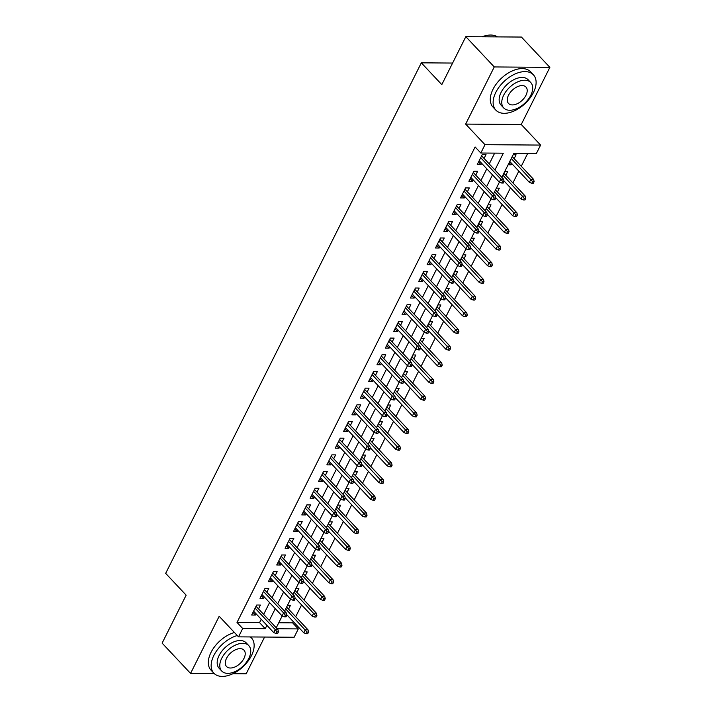 <?xml version="1.0" encoding="UTF-8"?>
<svg xmlns="http://www.w3.org/2000/svg" width="712" height="712" viewBox="0 0 712 712"><rect width="100%" height="100%" fill="white"/><g stroke="black" fill="none" stroke-linecap="round" stroke-linejoin="round"><path stroke-width="1.07" d="M278.766 622.76L292.623 622.858L298.31 628.91L294.127 637.258L238.52 636.857L242.703 628.518L265.247 628.678L266.911 625.341M232.931 673.712L246.174 673.81L264.588 637.044M238.52 636.857L219.18 616.272L190.567 673.41L162.131 643.132L186.152 595.161L165.674 573.365L421.326 62.834L441.805 84.63L465.826 36.668L521.433 37.06L549.869 67.346L494.262 66.946L465.648 124.093L484.988 144.678L540.595 145.079L536.421 153.418L513.877 153.258L501.818 177.333M465.648 124.093L521.255 124.484L549.869 67.346M521.255 124.484L540.595 145.079M292.623 622.858L293.255 621.594M295.694 616.726L301.603 604.906M304.042 600.038L309.96 588.228M312.399 583.351L318.317 571.54M320.756 566.672L326.675 554.853M329.113 549.984L335.023 538.174M337.461 533.306L343.38 521.487M345.818 516.618L351.737 504.799M354.175 499.931L360.094 488.121M362.533 483.252L368.442 471.433M370.881 466.565L376.799 454.754M379.238 449.886L385.156 438.067M387.595 433.199L393.513 421.379M395.952 416.511L401.862 404.701M404.3 399.832L410.219 388.013M412.657 383.145L418.576 371.335M421.014 366.457L426.933 354.647M429.363 349.779L435.281 337.96M437.72 333.091L443.638 321.281M446.077 316.413L451.995 304.594M454.434 299.725L460.344 287.915M462.782 283.038L468.701 271.228M471.139 266.359L477.058 254.54M479.496 249.672L485.415 237.861M487.853 232.993L493.763 221.174M496.202 216.306L502.12 204.486M504.559 199.618L510.477 187.808M512.916 182.94L518.834 171.12M521.273 166.252L527.726 153.356M190.567 673.41L214.241 673.579M465.826 36.668L494.262 66.946M258.5 608.911L260.441 605.049L256.676 605.022L251.665 615.034L255.421 615.061L256.062 613.78M266.858 592.233L268.789 588.361L265.033 588.334L260.022 598.347L263.778 598.374L264.419 597.101M275.206 575.545L277.146 571.683L273.39 571.656L268.38 581.659L272.135 581.686L272.776 580.413M283.563 558.867L285.503 554.995L281.747 554.968L276.728 564.981L280.492 565.008L281.124 563.735M291.92 542.179L293.86 538.308L290.096 538.281L285.085 548.293L288.841 548.32L289.481 547.047M300.277 525.492L302.208 521.629L298.453 521.602L293.442 531.615L297.198 531.642L297.839 530.36M308.625 508.813L310.565 504.942L306.81 504.915L301.799 514.927L305.555 514.954L306.187 513.681M316.982 492.126L318.923 488.263L315.167 488.236L310.147 498.24L313.903 498.267L314.544 496.994M325.339 475.438L327.271 471.575L323.515 471.549L318.504 481.561L322.26 481.588L322.901 480.315M333.697 458.759L335.628 454.888L331.872 454.861L326.861 464.874L330.617 464.9L331.258 463.628M342.045 442.072L343.985 438.209L340.229 438.183L335.219 448.195L338.974 448.222L339.606 446.94M350.402 425.393L352.342 421.522L348.586 421.495L343.567 431.508L347.322 431.534L347.963 430.262M358.759 408.706L360.69 404.843L356.935 404.817L351.924 414.82L355.68 414.847L356.32 413.574M367.116 392.018L369.047 388.156L365.292 388.129L360.281 398.142L364.037 398.168L364.678 396.895M375.464 375.34L377.405 371.468L373.649 371.442L368.629 381.454L372.394 381.481L373.026 380.208M383.821 358.652L385.762 354.79L381.997 354.763L376.986 364.775L380.742 364.802L381.383 363.52M392.178 341.974L394.11 338.102L390.354 338.075L385.343 348.088L389.099 348.115L389.74 346.842M400.536 325.286L402.467 321.423L398.711 321.397L393.7 331.4L397.456 331.427L398.097 330.154M408.884 308.599L410.824 304.736L407.068 304.709L402.049 314.722L405.813 314.748L406.445 313.467M417.241 291.92L419.181 288.048L415.416 288.022L410.406 298.034L414.162 298.061L414.802 296.788M425.598 275.233L427.529 271.37L423.774 271.343L418.763 281.347L422.519 281.373L423.159 280.101M433.946 258.554L435.886 254.682L432.131 254.656L427.12 264.668L430.876 264.695L431.517 263.422M442.303 241.866L444.243 237.995L440.488 237.968L435.468 247.981L439.233 248.007L439.865 246.735M450.66 225.179L452.601 221.316L448.836 221.29L443.825 231.302L447.581 231.329L448.222 230.047M459.017 208.5L460.949 204.629L457.193 204.602L452.182 214.615L455.938 214.641L456.579 213.369M467.366 191.813L469.306 187.95L465.55 187.924L460.539 197.927L464.295 197.954L464.927 196.681M475.723 175.125L477.663 171.263L473.907 171.236L468.888 181.249L472.643 181.275L473.284 180.002M509.124 162.745L511.065 164.801L511.697 163.529M514.135 158.66L516.075 154.789L513.112 154.771M505.778 175.339L507.718 171.476L504.763 171.459M497.43 192.026L499.361 188.164L496.406 188.137M489.073 208.714L491.013 204.842L488.049 204.825M480.716 225.393L482.656 221.53L479.692 221.512M472.368 242.08L474.299 238.208L471.344 238.191M464.01 258.767L465.942 254.896L462.987 254.878M455.653 275.446L457.594 271.583L454.63 271.557M447.296 292.134L449.236 288.262L446.282 288.244M438.948 308.812L440.879 304.95L437.925 304.932M430.591 325.5L432.522 321.637L429.567 321.61M422.234 342.187L424.174 338.316L421.21 338.298M413.877 358.866L415.817 355.003L412.862 354.977M405.529 375.553L407.46 371.682L404.505 371.664M397.171 392.232L399.103 388.369L396.148 388.352M388.814 408.919L390.755 405.057L387.791 405.03M380.457 425.607L382.397 421.735L379.443 421.718M372.109 442.286L374.04 438.423L371.085 438.396M363.752 458.973L365.692 455.102L362.728 455.084M355.395 475.652L357.335 471.789L354.371 471.771M347.038 492.339L348.978 488.477L346.023 488.45M338.69 509.027L340.621 505.155L337.666 505.137M330.332 525.705L332.273 521.843L329.309 521.825M321.975 542.393L323.916 538.53L320.952 538.503M313.627 559.08L315.558 555.209L312.604 555.191M305.27 575.759L307.201 571.896L304.247 571.87M296.913 592.446L298.853 588.575L295.889 588.557M508.101 164.784L511.065 164.801M287.541 605.245L290.496 605.262L288.556 609.125M494.929 169.999L503.348 153.187L480.814 153.027L475.118 146.966L237.007 622.466L259.551 622.626L261.224 619.28M263.663 614.412L269.581 602.601M272.02 597.733L277.938 585.914M280.377 581.045L286.295 569.235M288.734 564.358L294.643 552.548M297.082 547.679L303 535.86M305.439 530.992L311.358 519.182M313.796 514.313L319.706 502.494M322.144 497.626L328.063 485.807M330.502 480.938L336.42 469.128M338.859 464.26L344.777 452.44M347.216 447.572L353.125 435.762M355.564 430.893L361.482 419.074M363.921 414.206L369.84 402.387M372.278 397.518L378.197 385.708M380.635 380.84L386.545 369.021M388.983 364.152L394.902 352.342M397.341 347.465L403.259 335.655M405.698 330.786L411.616 318.967M414.055 314.099L419.964 302.288M422.403 297.42L428.321 285.601M430.76 280.733L436.678 268.922M439.117 264.045L445.036 252.235M447.474 247.367L453.384 235.547M455.822 230.679L461.741 218.869M464.179 214L470.098 202.181M472.537 197.313L478.446 185.494M480.885 180.625L486.803 168.815M489.242 163.947L494.662 153.125M484.08 158.447L486.011 154.575L482.255 154.549L477.245 164.561L481.001 164.588L481.641 163.315M452.61 63.056L421.326 62.834M237.007 622.466L242.703 628.518M480.814 153.027L484.988 144.678M277.146 628.767L298.31 628.91M499.397 182.165L493.461 194.02M491.04 198.853L485.112 210.699M482.683 215.531L476.755 227.386M474.334 232.219L468.398 244.065M465.977 248.906L460.041 260.752M457.62 265.585L451.693 277.44M449.272 282.272L443.336 294.118M440.915 298.96L434.979 310.806M432.558 315.638L426.622 327.493M424.201 332.326L418.273 344.172M415.853 349.005L409.916 360.859M407.495 365.692L401.559 377.538M399.138 382.38L393.202 394.226M390.781 399.058L384.854 410.913M382.433 415.746L376.497 427.592M374.076 432.424L368.14 444.279M365.719 449.112L359.783 460.958M357.362 465.799L351.434 477.645M349.013 482.478L343.077 494.333M340.656 499.165L334.72 511.011M332.299 515.844L326.372 527.699M323.951 532.532L318.015 544.377M315.594 549.219L309.658 561.065M307.237 565.898L301.301 577.752M298.88 582.585L292.952 594.431M290.532 599.273L284.595 611.119M282.175 615.951L276.238 627.806M269.35 620.472L275.268 608.653M277.707 603.785L283.625 591.975M286.064 587.097L291.982 575.287M294.421 570.419L300.33 558.6M302.769 553.731L308.688 541.921M311.126 537.053L317.045 525.233M319.483 520.365L325.402 508.555M327.84 503.678L333.75 491.867M336.189 486.999L342.107 475.18M344.546 470.312L350.464 458.501M352.903 453.633L358.821 441.814M361.251 436.945L367.17 425.126M369.608 420.258L375.527 408.448M377.965 403.579L383.884 391.76M386.322 386.892L392.232 375.082M394.671 370.213L400.589 358.394M403.028 353.526L408.946 341.707M411.385 336.838L417.303 325.028M419.742 320.16L425.651 308.341M428.09 303.472L434.008 291.662M436.447 286.785L442.366 274.974M444.804 270.106L450.723 258.287M453.161 253.419L459.071 241.608M461.509 236.74L467.428 224.921M469.867 220.053L475.785 208.242M478.224 203.365L484.142 191.555M486.581 186.686L492.49 174.867M259.551 622.626L265.247 628.678M478.544 161.971L481.001 164.588M470.187 178.659L472.643 181.275M461.83 195.337L464.295 197.954M453.482 212.025L455.938 214.641M445.125 228.703L447.581 231.329M436.767 245.391L439.233 248.007M428.41 262.078L430.876 264.695M420.062 278.757L422.519 281.373M411.705 295.444L414.162 298.061M403.348 312.123L405.813 314.748M395 328.81L397.456 331.427M386.643 345.498L389.099 348.115M378.286 362.177L380.742 364.802M369.928 378.864L372.394 381.481M361.58 395.552L364.037 398.168M353.223 412.23L355.68 414.847M344.866 428.918L347.322 431.534M336.509 445.596L338.974 448.222M328.161 462.284L330.617 464.9M319.804 478.971L322.26 481.588M311.447 495.65L313.903 498.267M303.089 512.337L305.555 514.954M294.741 529.016L297.198 531.642M286.384 545.703L288.841 548.32M278.027 562.391L280.492 565.008M269.67 579.07L272.135 581.686M261.322 595.757L263.778 598.374M252.965 612.436L255.421 615.061M502.565 181.382L501.738 183.046L503.233 183.064L504.069 181.391L502.565 181.382L500.821 179.139L499.317 182.139L479.185 160.698M480.689 157.69L500.821 179.139L503.526 179.157L481.623 155.83M504.069 181.391L503.526 179.157M499.317 182.139L501.738 183.046M531.793 183.26L533.297 183.278L534.134 181.605L532.629 181.596L531.793 183.26L529.381 182.352L530.885 179.353L533.591 179.371L512.204 156.595M532.629 181.596L511.269 158.465M529.381 182.352L509.765 161.464M533.591 179.371L534.134 181.605M482.024 36.784A25.151 14.89 -43.2 0 1 484.881 35.867A25.151 14.89 -43.2 0 1 485.103 35.814M497.448 36.891A25.774 15.255 136.8 0 0 485.344 35.751A25.774 15.255 136.8 0 0 482.166 36.784M533.404 92.605A25.774 15.255 136.8 0 0 533.404 74.822A25.774 15.255 136.8 0 0 514.616 74.173A25.774 15.255 136.8 0 0 495.828 92.338A25.774 15.255 136.8 0 0 495.837 110.111A25.774 15.255 136.8 0 0 514.616 110.761A25.774 15.255 136.8 0 0 533.404 92.605M533.404 74.822L530.565 71.796A25.774 15.255 136.8 0 0 511.777 71.147A25.774 15.255 136.8 0 0 492.989 89.303A25.774 15.255 136.8 0 0 492.989 107.085L495.837 110.111M503.713 107.957L501.097 105.171A18.556 10.983 -43.2 0 1 501.097 92.373A18.556 10.983 -43.2 0 1 514.616 79.299A18.556 10.983 -43.2 0 1 528.144 79.762L530.76 82.547A18.556 10.983 136.8 0 0 517.232 82.085A18.556 10.983 136.8 0 0 503.704 95.159A18.556 10.983 136.8 0 0 503.713 107.957A18.556 10.983 136.8 0 0 517.232 108.42A18.556 10.983 136.8 0 0 530.76 95.346A18.556 10.983 136.8 0 0 530.76 82.547M508.519 95.194A11.962 7.075 136.8 0 0 508.519 103.436A11.962 7.075 136.8 0 0 517.232 103.738A11.962 7.075 136.8 0 0 525.954 95.319A11.962 7.075 136.8 0 0 525.954 87.069A11.962 7.075 136.8 0 0 517.232 86.766A11.962 7.075 136.8 0 0 508.519 95.194M237.274 635.531A25.774 15.255 136.8 0 0 213.858 655.423A25.774 15.255 136.8 0 0 213.858 673.196A25.774 15.255 136.8 0 0 232.646 673.846A25.774 15.255 136.8 0 0 251.434 655.69A25.774 15.255 136.8 0 0 251.434 637.908A25.774 15.255 136.8 0 0 250.366 636.946M234.435 632.505A25.774 15.255 136.8 0 0 211.019 652.397A25.774 15.255 136.8 0 0 211.019 670.17L213.858 673.196M221.735 671.042L219.118 668.257A18.556 10.983 -43.2 0 1 219.118 655.458A18.556 10.983 -43.2 0 1 232.646 642.384A18.556 10.983 -43.2 0 1 246.174 642.847L248.791 645.642A18.556 10.983 136.8 0 0 235.263 645.17A18.556 10.983 136.8 0 0 221.735 658.244A18.556 10.983 136.8 0 0 221.735 671.042A18.556 10.983 136.8 0 0 235.263 671.514A18.556 10.983 136.8 0 0 248.791 658.44A18.556 10.983 136.8 0 0 248.791 645.642M226.55 658.28A11.962 7.075 136.8 0 0 226.55 666.53A11.962 7.075 136.8 0 0 235.263 666.824A11.962 7.075 136.8 0 0 243.976 658.404A11.962 7.075 136.8 0 0 243.976 650.154A11.962 7.075 136.8 0 0 235.263 649.851A11.962 7.075 136.8 0 0 226.55 658.28M494.217 198.07L493.38 199.734L494.884 199.743L495.721 198.078L494.217 198.07L492.464 195.818L490.969 198.826L470.828 177.377M472.332 174.378L492.464 195.818L495.169 195.836L473.266 172.509M495.721 198.078L495.169 195.836M490.969 198.826L493.38 199.734M485.86 214.748L485.023 216.421L486.527 216.43L487.364 214.757L485.86 214.748L484.116 212.505L482.611 215.505L462.471 194.065M463.975 191.065L484.116 212.505L486.821 212.523L464.909 189.196M487.364 214.757L486.821 212.523M482.611 215.505L485.023 216.421M477.503 231.436L476.666 233.1L478.17 233.109L479.007 231.445L477.503 231.436L475.758 229.184L474.254 232.192L454.114 210.752M455.618 207.744L475.758 229.184L478.464 229.211L456.552 205.875M479.007 231.445L478.464 229.211M474.254 232.192L476.666 233.1M469.146 248.114L468.318 249.787L469.813 249.796L470.65 248.132L469.146 248.114L467.401 245.871L465.897 248.871L445.765 227.431M447.269 224.431L467.401 245.871L470.107 245.889L448.204 222.562M470.65 248.132L470.107 245.889M465.897 248.871L468.318 249.787M523.436 199.947L524.94 199.956L525.776 198.292L524.272 198.283L523.436 199.947L521.024 199.04L522.528 196.031L525.233 196.049L503.847 173.283M524.272 198.283L502.912 175.152M521.024 199.04L503.936 180.848M525.233 196.049L525.776 198.292M515.079 216.635L516.583 216.644L517.419 214.971L515.915 214.962L515.079 216.635L512.667 215.718L514.171 212.719L516.876 212.737L495.49 189.962M515.915 214.962L494.555 191.831M512.667 215.718L495.588 197.527M516.876 212.737L517.419 214.971M506.73 233.313L508.226 233.322L509.062 231.658L507.558 231.649L506.73 233.313L504.31 232.406L505.814 229.398L508.519 229.424L487.133 206.649M507.558 231.649L486.198 208.518M504.31 232.406L487.231 214.214M508.519 229.424L509.062 231.658M498.373 250.001L499.877 250.01L500.714 248.346L499.21 248.328L498.373 250.001L495.961 249.084L497.466 246.085L500.171 246.103L478.784 223.337M499.21 248.328L477.85 225.197M495.961 249.084L478.873 230.902M500.171 246.103L500.714 248.346M460.798 264.802L459.961 266.466L461.465 266.484L462.302 264.811L460.798 264.802L459.053 262.559L457.549 265.558L437.408 244.118M438.912 241.11L459.053 262.559L461.759 262.577L439.847 239.25M462.302 264.811L461.759 262.577M457.549 265.558L459.961 266.466M490.016 266.68L491.52 266.697L492.357 265.024L490.853 265.015L490.016 266.68L487.604 265.772L489.108 262.772L491.814 262.79L470.427 240.015M490.853 265.015L469.493 241.884M487.604 265.772L470.516 247.58M491.814 262.79L492.357 265.024M452.44 281.489L451.604 283.154L453.108 283.162L453.945 281.498L452.44 281.489L450.696 279.238L449.192 282.246L429.051 260.797M430.555 257.797L450.696 279.238L453.402 279.255L431.49 255.928M453.945 281.498L453.402 279.255M449.192 282.246L451.604 283.154M444.083 298.168L443.247 299.841L444.751 299.85L445.587 298.177L444.083 298.168L442.339 295.925L440.835 298.924L420.694 277.484M422.198 274.485L442.339 295.925L445.045 295.943L423.133 272.616M445.587 298.177L445.045 295.943M440.835 298.924L443.247 299.841M435.735 314.855L434.899 316.52L436.394 316.529L437.23 314.864L435.735 314.855L433.982 312.604L432.478 315.612L412.346 294.172M413.85 291.163L433.982 312.604L436.687 312.63L414.785 289.303M437.23 314.864L436.687 312.63M432.478 315.612L434.899 316.52M427.378 331.534L426.541 333.207L428.046 333.216L428.882 331.552L427.378 331.534L425.634 329.291L424.13 332.29L403.989 310.85M405.493 307.851L425.634 329.291L428.339 329.309L406.427 305.982M428.882 331.552L428.339 329.309M424.13 332.29L426.541 333.207M419.021 348.221L418.184 349.886L419.688 349.904L420.525 348.23L419.021 348.221L417.276 345.979L415.772 348.978L395.632 327.538M397.136 324.53L417.276 345.979L419.982 345.996L398.07 322.67M420.525 348.23L419.982 345.996M415.772 348.978L418.184 349.886M481.659 283.367L483.163 283.376L484 281.712L482.496 281.703L481.659 283.367L479.247 282.459L480.751 279.451L483.457 279.469L462.07 256.703M482.496 281.703L461.136 258.572M479.247 282.459L462.168 264.268M483.457 279.469L484 281.712M473.311 300.055L474.815 300.063L475.643 298.39L474.147 298.381L473.311 300.055L470.89 299.138L472.394 296.139L475.1 296.156L453.722 273.39M474.147 298.381L452.788 275.25M470.89 299.138L453.811 280.946M475.1 296.156L475.643 298.39M464.954 316.733L466.458 316.742L467.294 315.078L465.79 315.069L464.954 316.733L462.542 315.825L464.046 312.817L466.752 312.844L445.365 290.069M465.79 315.069L444.43 291.938M462.542 315.825L445.454 297.634M466.752 312.844L467.294 315.078M456.597 333.421L458.101 333.43L458.937 331.765L457.433 331.748L456.597 333.421L454.185 332.504L455.689 329.505L458.394 329.522L437.008 306.756M457.433 331.748L436.073 308.616M454.185 332.504L437.097 314.321M458.394 329.522L458.937 331.765M448.24 350.108L449.744 350.117L450.58 348.444L449.076 348.435L448.24 350.108L445.828 349.192L447.332 346.192L450.037 346.21L428.651 323.435M449.076 348.435L427.716 325.304M445.828 349.192L428.749 331M450.037 346.21L450.58 348.444M410.664 364.909L409.827 366.573L411.331 366.582L412.168 364.918L410.664 364.909L408.919 362.657L407.415 365.665L387.275 344.216M388.779 341.217L408.919 362.657L411.625 362.675L389.713 339.348M412.168 364.918L411.625 362.675M407.415 365.665L409.827 366.573M439.891 366.787L441.395 366.796L442.223 365.131L440.728 365.123L439.891 366.787L437.471 365.879L438.975 362.871L441.68 362.889L420.303 340.122M440.728 365.123L419.368 341.991M437.471 365.879L420.392 347.687M441.68 362.889L442.223 365.131M402.316 381.588L401.479 383.261L402.983 383.27L403.811 381.596L402.316 381.588L400.562 379.345L399.058 382.344L378.926 360.904M380.43 357.905L400.562 379.345L403.268 379.363L381.365 356.036M403.811 381.596L403.268 379.363M399.058 382.344L401.479 383.261M431.534 383.474L433.038 383.483L433.875 381.81L432.371 381.801L431.534 383.474L429.122 382.558L430.627 379.558L433.332 379.576L411.945 356.81M432.371 381.801L411.011 358.67M429.122 382.558L412.034 364.375M433.332 379.576L433.875 381.81M393.958 398.275L393.122 399.939L394.626 399.957L395.463 398.284L393.958 398.275L392.214 396.023L390.71 399.032L370.569 377.591M372.073 374.583L392.214 396.023L394.92 396.05L373.008 372.723M395.463 398.284L394.92 396.05M390.71 399.032L393.122 399.939M423.177 400.153L424.681 400.171L425.518 398.498L424.014 398.489L423.177 400.153L420.765 399.245L422.269 396.237L424.975 396.264L403.588 373.488M424.014 398.489L402.654 375.358M420.765 399.245L403.686 381.053M424.975 396.264L425.518 398.498M385.601 414.954L384.765 416.627L386.269 416.636L387.106 414.971L385.601 414.954L383.857 412.711L382.353 415.719L362.212 394.27M363.716 391.271L383.857 412.711L386.563 412.729L364.651 389.402M387.106 414.971L386.563 412.729M382.353 415.719L384.765 416.627M414.829 416.84L416.324 416.849L417.161 415.185L415.657 415.167L414.829 416.84L412.408 415.933L413.912 412.924L416.618 412.942L395.231 390.176M415.657 415.167L394.297 392.036M412.408 415.933L395.329 397.741M416.618 412.942L417.161 415.185M377.244 431.641L376.408 433.314L377.912 433.323L378.748 431.65L377.244 431.641L375.5 429.398L373.996 432.398L353.864 410.957M355.368 407.949L375.5 429.398L378.205 429.416L356.303 406.089M378.748 431.65L378.205 429.416M373.996 432.398L376.408 433.314M406.472 433.528L407.976 433.537L408.813 431.864L407.308 431.855L406.472 433.528L404.06 432.611L405.564 429.612L408.261 429.63L386.883 406.855M407.308 431.855L385.948 408.724M404.06 432.611L386.972 414.42M408.261 429.63L408.813 431.864M368.896 448.329L368.06 449.993L369.564 450.002L370.391 448.338L368.896 448.329L367.143 446.077L365.639 449.085L345.507 427.645M347.011 424.637L367.143 446.077L369.848 446.095L347.945 422.768M370.391 448.338L369.848 446.095M365.639 449.085L368.06 449.993M398.115 450.207L399.619 450.215L400.455 448.551L398.951 448.542L398.115 450.207L395.703 449.299L397.207 446.291L399.913 446.308L378.526 423.542M398.951 448.542L377.591 425.411M395.703 449.299L378.615 431.107M399.913 446.308L400.455 448.551M360.539 465.007L359.702 466.68L361.207 466.689L362.043 465.025L360.539 465.007L358.795 462.764L357.291 465.764L337.15 444.324M338.654 441.324L358.795 462.764L361.5 462.782L339.588 439.455M362.043 465.025L361.5 462.782M357.291 465.764L359.702 466.68M352.182 481.695L351.345 483.359L352.849 483.377L353.686 481.704L352.182 481.695L350.438 479.452L348.933 482.451L328.793 461.011M330.297 458.003L350.438 479.452L353.143 479.47L331.231 456.143M353.686 481.704L353.143 479.47M348.933 482.451L351.345 483.359M343.825 498.382L342.997 500.047L344.492 500.055L345.329 498.391L343.825 498.382L342.08 496.131L340.576 499.139L320.445 477.69M321.949 474.69L342.08 496.131L344.786 496.148L322.883 472.821M345.329 498.391L344.786 496.148M340.576 499.139L342.997 500.047M335.477 515.061L334.64 516.734L336.144 516.743L336.981 515.07L335.477 515.061L333.732 512.818L332.228 515.817L312.087 494.377M313.592 491.378L333.732 512.818L336.429 512.836L314.526 489.509M336.981 515.07L336.429 512.836M332.228 515.817L334.64 516.734M327.12 531.748L326.283 533.413L327.787 533.422L328.624 531.757L327.12 531.748L325.375 529.497L323.871 532.505L303.73 511.065M305.234 508.057L325.375 529.497L328.081 529.523L306.169 506.188M328.624 531.757L328.081 529.523M323.871 532.505L326.283 533.413M318.762 548.427L317.926 550.1L319.43 550.109L320.267 548.445L318.762 548.427L317.018 546.184L315.514 549.183L295.373 527.743M296.877 524.744L317.018 546.184L319.724 546.202L297.812 522.875M320.267 548.445L319.724 546.202M315.514 549.183L317.926 550.1M310.405 565.114L309.578 566.779L311.073 566.797L311.909 565.123L310.405 565.114L308.661 562.872L307.157 565.871L287.025 544.431M288.529 541.423L308.661 562.872L311.367 562.889L289.464 539.562M311.909 565.123L311.367 562.889M307.157 565.871L309.578 566.779M302.057 581.802L301.221 583.466L302.725 583.475L303.561 581.811L302.057 581.802L300.313 579.55L298.809 582.558L278.668 561.109M280.172 558.11L300.313 579.55L303.018 579.568L281.107 556.241M303.561 581.811L303.018 579.568M298.809 582.558L301.221 583.466M293.7 598.481L292.863 600.154L294.368 600.163L295.204 598.489L293.7 598.481L291.956 596.238L290.452 599.237L270.311 577.797M271.815 574.798L291.956 596.238L294.661 596.256L272.749 572.929M295.204 598.489L294.661 596.256M290.452 599.237L292.863 600.154M285.343 615.168L284.506 616.832L286.01 616.841L286.847 615.177L285.343 615.168L283.599 612.916L282.094 615.924L261.954 594.484M263.458 591.476L283.599 612.916L286.304 612.943L264.392 589.616M286.847 615.177L286.304 612.943M282.094 615.924L284.506 616.832M276.995 631.847L276.158 633.52L277.662 633.529L278.49 631.864L276.995 631.847L275.241 629.604L273.737 632.603L253.606 611.163M255.11 608.164L275.241 629.604L277.947 629.622L256.044 606.295M278.49 631.864L277.947 629.622M273.737 632.603L276.158 633.52M389.758 466.894L391.262 466.903L392.098 465.239L390.594 465.221L389.758 466.894L387.346 465.977L388.85 462.978L391.555 462.996L370.169 440.23M390.594 465.221L369.234 442.09M387.346 465.977L370.267 447.795M391.555 462.996L392.098 465.239M381.41 483.573L382.905 483.59L383.741 481.917L382.237 481.908L381.41 483.573L378.989 482.665L380.493 479.666L383.198 479.683L361.812 456.908M382.237 481.908L360.877 458.777M378.989 482.665L361.91 464.473M383.198 479.683L383.741 481.917M373.052 500.26L374.557 500.269L375.393 498.605L373.889 498.596L373.052 500.26L370.64 499.352L372.145 496.344L374.85 496.362L353.464 473.596M373.889 498.596L352.529 475.465M370.64 499.352L353.553 481.161M374.85 496.362L375.393 498.605M364.695 516.948L366.199 516.957L367.036 515.283L365.532 515.274L364.695 516.948L362.283 516.031L363.788 513.032L366.493 513.049L345.106 490.274M365.532 515.274L344.172 492.143M362.283 516.031L345.195 497.839M366.493 513.049L367.036 515.283M356.338 533.626L357.842 533.635L358.679 531.971L357.175 531.962L356.338 533.626L353.926 532.718L355.43 529.71L358.136 529.737L336.749 506.962M357.175 531.962L335.815 508.831M353.926 532.718L336.847 514.527M358.136 529.737L358.679 531.971M347.99 550.314L349.494 550.323L350.322 548.658L348.827 548.641L347.99 550.314L345.569 549.397L347.073 546.398L349.779 546.416L328.392 523.649M348.827 548.641L327.458 525.509M345.569 549.397L328.49 531.214M349.779 546.416L350.322 548.658M339.633 566.992L341.137 567.01L341.974 565.337L340.47 565.328L339.633 566.992L337.221 566.084L338.725 563.085L341.431 563.103L320.044 540.328M340.47 565.328L319.11 542.197M337.221 566.084L320.133 547.893M341.431 563.103L341.974 565.337M331.276 583.68L332.78 583.689L333.617 582.024L332.112 582.016L331.276 583.68L328.864 582.772L330.368 579.764L333.074 579.782L311.687 557.015M332.112 582.016L310.752 558.884M328.864 582.772L311.776 564.58M333.074 579.782L333.617 582.024M322.919 600.367L324.423 600.376L325.259 598.703L323.755 598.694L322.919 600.367L320.507 599.451L322.011 596.451L324.717 596.469L303.33 573.703M323.755 598.694L302.395 575.563M320.507 599.451L303.428 581.259M324.717 596.469L325.259 598.703M314.57 617.046L316.075 617.064L316.902 615.391L315.407 615.382L314.57 617.046L312.15 616.138L313.654 613.13L316.359 613.157L294.982 590.382M315.407 615.382L294.047 592.251M312.15 616.138L295.071 597.947M316.359 613.157L316.902 615.391M306.213 633.733L307.718 633.742L308.554 632.078L307.05 632.06L306.213 633.733L303.802 632.817L305.306 629.817L308.011 629.835L286.625 607.069M307.05 632.06L285.69 608.929M303.802 632.817L286.714 614.634M308.011 629.835L308.554 632.078M484.881 35.867L485.344 35.751M251.434 637.908L250.526 636.946"/></g></svg>
